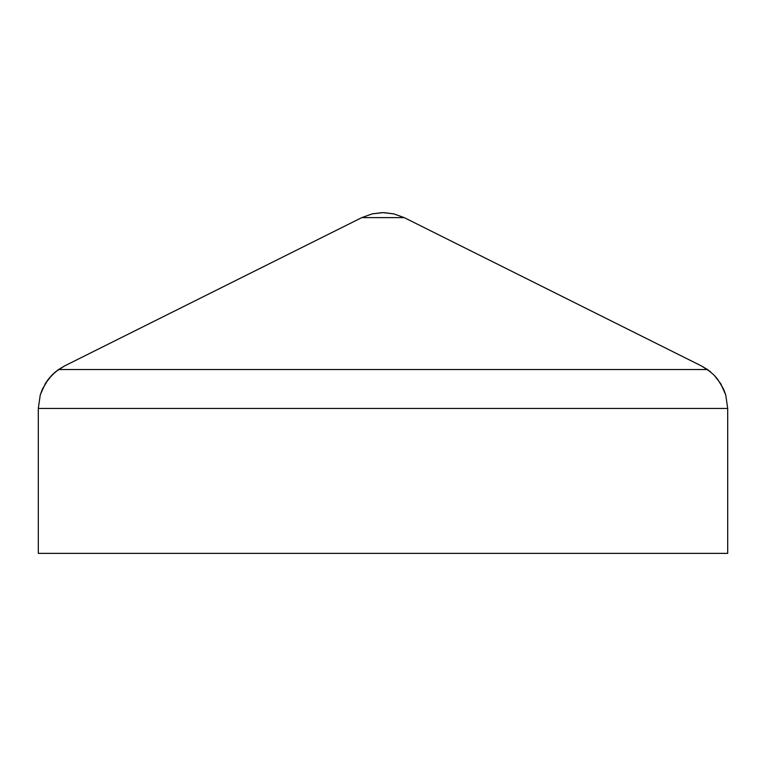 <?xml version="1.0" encoding="UTF-8"?>
<svg xmlns="http://www.w3.org/2000/svg" width="766" height="766" viewBox="0 0 766 766"><rect width="100%" height="100%" fill="white"/><g stroke="black" fill="none" stroke-linecap="round" stroke-linejoin="round"><path stroke-width="1.15" d="M51.944 375.12L48.507 379.007L53.668 373.454L58.522 369.538L707.478 369.538L710.647 371.97L701.378 365.909L404.228 217.63L701.378 365.909L707.478 369.538L58.522 369.538L51.944 375.12L45.318 383.584L40.263 394.93L38.3 408.45L38.3 553.368L727.7 553.368L727.7 408.45L38.3 408.45L40.263 394.93L45.318 383.584L48.507 379.007L55.353 371.97L64.622 365.909L361.772 217.63L372.219 213.867L383 212.632L393.781 213.867L404.228 217.63L393.781 213.867L384.015 212.642M381.985 212.642L372.219 213.867L361.772 217.63L64.622 365.909L58.522 369.538M383.019 212.632L372.219 213.867L361.772 217.63L404.228 217.63L393.781 213.867L383 212.632L393.781 213.867L404.228 217.63L361.772 217.63L372.219 213.867L383 212.632M720.691 383.613L725.747 394.969L723.525 388.956L717.493 379.017L714.065 375.12L720.691 383.613L714.065 375.12L707.478 369.538M723.525 388.956L725.747 394.969L727.7 408.45L725.747 394.969L727.7 408.45L727.7 553.368L38.3 553.368L38.3 408.45L727.7 408.45M42.503 388.908L40.263 394.93L42.503 388.908L48.507 379.007M38.3 408.45L40.263 394.93"/></g></svg>
